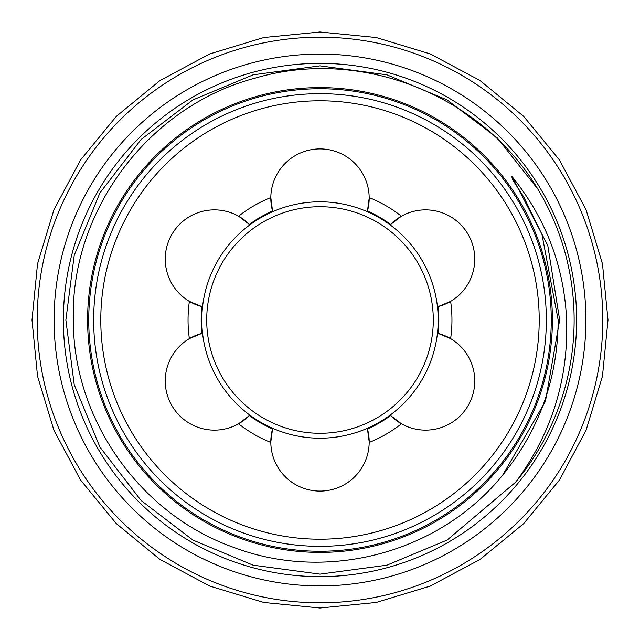 <?xml version="1.0" encoding="UTF-8"?>
<svg xmlns="http://www.w3.org/2000/svg" width="640" height="640" viewBox="0 0 640 640"><rect width="100%" height="100%" fill="white"/><g stroke="black" fill="none" stroke-linecap="round" stroke-linejoin="round"><path stroke-width="0.96" d="M88.744 320A231.256 231.256 0 0 1 320 88.744A231.256 231.256 0 0 1 551.256 320A231.256 231.256 0 0 1 320 551.256A231.256 231.256 0 0 1 88.744 320M54.096 320A265.904 265.904 0 0 1 320 54.096A265.904 265.904 0 0 1 585.904 320A265.904 265.904 0 0 1 320 585.904A265.904 265.904 0 0 1 54.096 320M433.288 320A113.288 113.288 0 0 1 320 433.288A113.288 113.288 0 0 1 206.712 320A113.288 113.288 0 0 1 320 206.712A113.288 113.288 0 0 1 433.288 320M201.808 320A118.192 118.192 0 0 0 320 438.192A118.192 118.192 0 0 0 438.192 320A118.192 118.192 0 0 0 320 201.808A118.192 118.192 0 0 0 201.808 320M546.336 320A226.336 226.336 0 0 1 320 546.336A226.336 226.336 0 0 1 93.664 320A226.336 226.336 0 0 1 320 93.664A226.336 226.336 0 0 1 546.336 320M100.792 320A219.208 219.208 0 0 0 320 539.208A219.208 219.208 0 0 0 539.208 320A219.208 219.208 0 0 0 320 100.792A219.208 219.208 0 0 0 100.792 320M270.816 197.56L272.544 211.048A118.832 118.832 0 0 0 249.376 224.432A49.192 49.192 0 0 0 238.552 216.184A131.952 131.952 0 0 1 270.816 197.56A49.192 49.192 0 0 1 320 148.912A49.192 49.192 0 0 1 369.184 197.56A131.952 131.952 0 0 1 401.448 216.184A49.192 49.192 0 0 0 390.624 224.432A118.832 118.832 0 0 0 367.456 211.048A49.192 49.192 0 0 0 369.192 198.096L369.184 197.56M270.808 198.096A49.192 49.192 0 0 0 272.544 211.048M369.192 441.904L367.456 428.952A118.832 118.832 0 0 0 390.624 415.568A49.192 49.192 0 0 0 401.448 423.816A131.952 131.952 0 0 1 369.184 442.44L369.192 441.904A49.192 49.192 0 0 0 367.456 428.952M249.376 224.432L238.552 216.184A49.192 49.192 0 0 0 165.24 259.048A49.192 49.192 0 0 0 189.368 301.376L201.92 306.624A118.832 118.832 0 0 0 201.92 333.376L189.368 338.624A49.192 49.192 0 0 0 165.24 380.952A49.192 49.192 0 0 0 238.552 423.816L249.376 415.568A118.832 118.832 0 0 0 272.544 428.952A49.192 49.192 0 0 0 270.808 441.904L270.816 442.44A49.192 49.192 0 0 0 320 491.088A49.192 49.192 0 0 0 369.184 442.44M270.816 442.44A131.952 131.952 0 0 1 238.552 423.816A49.192 49.192 0 0 0 249.376 415.568M201.92 333.376A49.192 49.192 0 0 0 189.368 338.624A131.952 131.952 0 0 1 189.368 301.376A49.192 49.192 0 0 0 201.92 306.624M502.672 475.144C439.592 553.072 327.12 582.76 233.872 547.448C140.16 514.592 72.984 419.248 73.344 320C70.36 210.208 149.328 105.808 255.264 78.112C360.504 46.976 481.32 94.488 537.84 189.112L497.328 137.952L447.072 99.912L386.896 74.824L320 65.864L253.104 74.824L192.928 99.912L141.12 139.48L99.912 192.928L74.224 255.344L65.864 320L74.224 255.344L99.912 192.928L141.12 139.48L192.928 99.912L253.104 74.824L320 65.864L386.896 74.824L447.072 99.912L497.328 137.952L537.84 189.112L497.328 137.952L447.072 99.912L386.896 74.824L320 65.864L253.104 74.824L192.928 99.912L141.12 139.48L99.912 192.928L74.224 255.344L65.864 320L74.224 384.656L99.912 447.072L141.12 500.52L192.928 540.088L253.104 565.176L320 574.136L386.896 565.176L447.072 540.088L515.704 482.128A254.136 254.136 0 0 0 537.84 189.112L497.328 137.952L447.072 99.912L386.896 74.824L320 65.864L253.104 74.824L192.928 99.912L141.12 139.48L99.912 192.928L74.224 255.344L65.864 320L74.224 384.656L99.912 447.072L141.12 500.52L192.928 540.088L253.104 565.176L320 574.136L386.896 565.176L447.072 540.088L515.704 482.128L447.072 540.088L386.896 565.176L320 574.136L253.104 565.176L192.928 540.088L141.12 500.52L99.912 447.072L74.224 384.656L65.864 320L74.224 384.656L99.912 447.072L141.12 500.52L192.928 540.088L253.104 565.176L320 574.136L386.896 565.176L447.072 540.088L515.704 482.128C551.488 433.752 568.464 379.704 566.632 320C564.128 266.248 545.832 218.32 511.744 176.216L547.776 245.432L559.664 320L545.416 401.416L502.672 475.144C539.352 429.896 557.848 378.176 558.16 320L541.96 234.424L523.768 196.984L512.456 179.488L511.744 176.216M87.6 320A232.4 232.4 0 0 1 320 87.6A232.4 232.4 0 0 1 552.4 320A232.4 232.4 0 0 1 320 552.4A232.4 232.4 0 0 1 87.6 320M320 576.632A256.632 256.632 0 0 1 63.368 320A256.632 256.632 0 0 1 320 63.368A256.632 256.632 0 0 1 576.632 320A256.632 256.632 0 0 1 320 576.632M602.8 320A282.8 282.8 0 0 0 320 37.2A282.8 282.8 0 0 0 37.2 320A282.8 282.8 0 0 0 320 602.8A282.8 282.8 0 0 0 602.8 320M438.08 333.376A118.832 118.832 0 0 0 438.08 306.624A49.192 49.192 0 0 0 450.632 301.376A131.952 131.952 0 0 1 450.632 338.624A49.192 49.192 0 0 0 438.08 333.376L450.632 338.624A49.192 49.192 0 0 1 468.168 405.544A49.192 49.192 0 0 1 401.448 423.816L390.624 415.568M272.544 428.952L270.808 441.904M438.08 306.624L450.632 301.376A49.192 49.192 0 0 0 468.168 234.456A49.192 49.192 0 0 0 401.448 216.184L390.624 224.432M367.456 211.048L369.192 198.096M32 320L37.536 376.184L53.92 430.208L80.536 480L116.352 523.648L159.992 559.464L209.784 586.072L263.808 602.464L319.992 608L376.176 602.464L430.208 586.08L479.992 559.472L523.64 523.656L559.456 480.016L586.072 430.216L602.464 376.192L608 320L602.464 263.808L586.072 209.784L559.456 159.984L523.64 116.344L479.992 80.528L430.208 53.92L376.176 37.536L319.992 32L263.808 37.536L209.784 53.928L159.992 80.536L116.352 116.352L80.536 160L53.92 209.792L37.536 263.816L32 320"/></g></svg>
